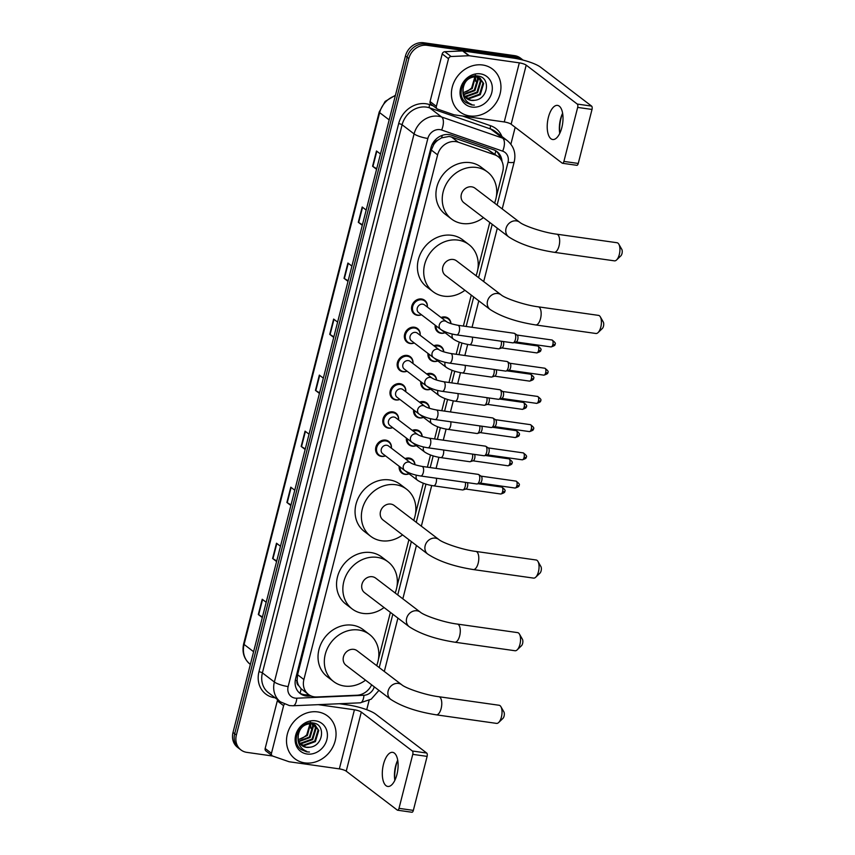 <?xml version="1.0" encoding="UTF-8"?>
<svg xmlns="http://www.w3.org/2000/svg" width="855" height="855" viewBox="0 0 855 855"><rect width="100%" height="100%" fill="white"/><g stroke="black" fill="none" stroke-linecap="round" stroke-linejoin="round"><path stroke-width="1.28" d="M441.041 317.504A8.614 7.503 -52.7 0 1 445.113 316.959A8.614 7.503 -52.7 0 1 448.266 318.263A8.614 7.503 -52.7 0 1 450.959 323.628M445.038 332.723A8.614 7.503 -52.7 0 1 440.966 333.268A8.614 7.503 -52.7 0 1 437.824 331.964A8.614 7.503 -52.7 0 1 435.174 325.21M433.848 345.719A8.614 7.503 -52.7 0 1 437.92 345.185A8.614 7.503 -52.7 0 1 441.073 346.489A8.614 7.503 -52.7 0 1 443.766 351.843M437.846 360.949A8.614 7.503 -52.7 0 1 433.774 361.483A8.614 7.503 -52.7 0 1 430.621 360.179A8.614 7.503 -52.7 0 1 427.981 353.425M426.656 373.945A8.614 7.503 -52.7 0 1 430.728 373.4A8.614 7.503 -52.7 0 1 433.88 374.704A8.614 7.503 -52.7 0 1 436.574 380.069M430.653 389.164A8.614 7.503 -52.7 0 1 426.581 389.709A8.614 7.503 -52.7 0 1 423.428 388.405A8.614 7.503 -52.7 0 1 420.778 381.651M419.463 402.16A8.614 7.503 -52.7 0 1 423.535 401.626A8.614 7.503 -52.7 0 1 426.677 402.929A8.614 7.503 -52.7 0 1 429.381 408.284M423.46 417.39A8.614 7.503 -52.7 0 1 419.388 417.924A8.614 7.503 -52.7 0 1 416.235 416.62A8.614 7.503 -52.7 0 1 413.585 409.866M412.27 430.386A8.614 7.503 -52.7 0 1 416.342 429.851A8.614 7.503 -52.7 0 1 419.484 431.144A8.614 7.503 -52.7 0 1 422.188 436.51M416.267 445.615A8.614 7.503 -52.7 0 1 412.185 446.15A8.614 7.503 -52.7 0 1 409.043 444.846A8.614 7.503 -52.7 0 1 406.392 438.091M405.078 458.601A8.614 7.503 -52.7 0 1 409.15 458.066A8.614 7.503 -52.7 0 1 412.292 459.37A8.614 7.503 -52.7 0 1 414.996 464.725M409.075 473.83A8.614 7.503 -52.7 0 1 404.992 474.365A8.614 7.503 -52.7 0 1 401.85 473.072A8.614 7.503 -52.7 0 1 399.2 466.306M414.28 342.983A8.614 7.503 -52.7 0 1 410.197 343.518A8.614 7.503 -52.7 0 1 407.055 342.214A8.614 7.503 -52.7 0 1 405.291 332.477A8.614 7.503 -52.7 0 1 414.354 327.219A8.614 7.503 -52.7 0 1 417.497 328.512A8.614 7.503 -52.7 0 1 420.147 335.278A8.08 7.032 -52.7 0 0 417.593 329.271L415.092 327.358M407.076 371.198A8.614 7.503 -52.7 0 1 403.004 371.743A8.614 7.503 -52.7 0 1 399.862 370.439A8.614 7.503 -52.7 0 1 398.099 360.692A8.614 7.503 -52.7 0 1 407.162 355.434A8.614 7.503 -52.7 0 1 410.304 356.738A8.614 7.503 -52.7 0 1 412.954 363.493M399.884 399.424A8.614 7.503 -52.7 0 1 395.812 399.958A8.614 7.503 -52.7 0 1 392.669 398.654A8.614 7.503 -52.7 0 1 390.906 388.918A8.614 7.503 -52.7 0 1 399.969 383.66A8.614 7.503 -52.7 0 1 403.111 384.964A8.614 7.503 -52.7 0 1 405.762 391.718M392.691 427.639A8.614 7.503 -52.7 0 1 388.619 428.184A8.614 7.503 -52.7 0 1 385.477 426.88A8.614 7.503 -52.7 0 1 383.713 417.133A8.614 7.503 -52.7 0 1 392.776 411.875A8.614 7.503 -52.7 0 1 395.918 413.179A8.614 7.503 -52.7 0 1 398.569 419.933M421.472 314.758A8.614 7.503 -52.7 0 1 417.39 315.292A8.614 7.503 -52.7 0 1 414.248 313.999A8.614 7.503 -52.7 0 1 412.484 304.252A8.614 7.503 -52.7 0 1 421.547 298.994A8.614 7.503 -52.7 0 1 424.689 300.297A8.614 7.503 -52.7 0 1 427.34 307.052M385.498 455.865A8.614 7.503 -52.7 0 1 381.426 456.399A8.614 7.503 -52.7 0 1 378.284 455.095A8.614 7.503 -52.7 0 1 376.521 445.359A8.614 7.503 -52.7 0 1 385.584 440.101A8.614 7.503 -52.7 0 1 388.726 441.404A8.614 7.503 -52.7 0 1 391.376 448.159M496.295 196.864L502.751 171.556A16.149 14.065 127.3 0 0 498.187 156.679L487.895 149.614L451.472 137.003L449.078 136.447L441.533 137.89L437.856 140.167A5.387 4.692 127.3 0 0 433.742 144.442A16.149 3.473 -165.7 0 1 432.288 144.217M498.187 156.679A16.149 14.065 127.3 0 0 494.724 154.819L458.301 142.208A16.149 14.065 127.3 0 0 455.865 141.62A16.149 14.065 127.3 0 0 437.621 154.862L303.888 679.533A16.149 14.065 127.3 0 0 308.441 694.41A16.149 14.065 127.3 0 0 316.884 696.975L356.984 695.222A16.149 14.065 127.3 0 0 371.636 684.812M298.79 685.721A16.149 14.065 -52.7 0 1 297.145 680.345L297.07 680.612A5.387 4.692 127.3 0 0 298.79 685.721L301.12 688.756L308.441 694.41M433.742 144.442L433.677 144.709A16.149 14.065 -52.7 0 1 437.856 140.167M433.677 144.709L431.305 150.053L297.572 674.713L297.145 680.345M376.788 665.724L377.205 664.089M378.402 659.397L390.393 612.362M395.299 593.092L395.715 591.457M396.912 586.754L408.904 539.719M413.82 520.449L414.237 518.814M415.434 514.122L423.31 483.225M427.404 467.161L430.503 454.999M434.597 438.946L437.696 426.773M441.789 410.721L444.889 398.558M448.982 382.506L452.081 370.333M456.175 354.28L459.274 342.118M463.367 326.065L471.255 295.103M476.171 275.834L476.588 274.199M477.785 269.507L489.776 222.46M494.682 203.191L495.098 201.556M501.992 161.467A16.149 14.065 127.3 0 0 496.947 151.57A16.149 14.065 127.3 0 0 493.485 149.721L451.59 135.208A16.149 14.065 127.3 0 0 449.153 134.62A16.149 14.065 127.3 0 0 430.909 147.872L295.616 678.667A16.149 14.065 127.3 0 0 300.169 693.544A16.149 14.065 127.3 0 0 308.612 696.098L311.188 695.991M272.627 756.023L246.828 752.368A16.149 14.065 -52.7 0 1 240.928 749.921A16.149 14.065 -52.7 0 1 236.375 735.043L408.808 58.557A16.149 14.065 -52.7 0 1 427.051 45.315L517.927 58.215A16.149 14.065 -52.7 0 1 522.993 60.074M515.18 127.31L510.873 144.206M369.104 700.416L366.731 709.703M240.928 749.921L237.572 747.356A16.149 14.065 -52.7 0 1 233.009 732.479L405.452 55.992A16.149 14.065 -52.7 0 1 423.695 42.75L514.56 55.65L516.249 56.932A16.149 14.065 -52.7 0 1 522.138 59.369A16.149 14.065 -52.7 0 0 516.249 56.932L425.373 44.033L516.249 56.932L517.927 58.215M405.452 55.992L407.13 57.274A16.149 14.065 -52.7 0 1 425.373 44.033A16.149 14.065 -52.7 0 0 407.13 57.274L234.698 733.761L407.13 57.274L408.808 58.557M239.25 748.638A16.149 14.065 -52.7 0 1 234.698 733.761A16.149 14.065 -52.7 0 0 239.25 748.638M308.89 694.73L306.934 694.816A16.149 14.065 -52.7 0 1 299.357 692.86M496.071 150.972A16.149 14.065 -52.7 0 1 500.122 158.506M262.453 616.979L258.67 614.756A4.307 0.93 -165.7 0 1 258.317 614.531L262.303 617.567M266.204 602.283L262.218 599.248L258.317 614.531M276.742 560.944L272.948 558.732A4.307 0.93 -165.7 0 1 272.606 558.497L276.593 561.532M280.483 546.249L276.496 543.214L272.606 558.497M291.021 504.91L287.237 502.697A4.307 0.93 -165.7 0 1 286.885 502.462L290.871 505.497M294.761 490.214L290.786 487.179L286.885 502.462M305.31 448.875L301.516 446.663A4.307 0.93 -165.7 0 1 301.163 446.428L305.149 449.463M309.05 434.18L305.064 431.144L301.163 446.428M376.724 168.702L372.93 166.49A4.307 0.93 -165.7 0 1 372.588 166.255L376.563 169.29M380.464 154.018L376.478 150.972L372.588 166.255M362.435 224.737L358.651 222.524A4.307 0.93 -165.7 0 1 358.298 222.289L362.285 225.325M366.186 210.052L362.199 207.006L358.298 222.289M348.156 280.771L344.362 278.559A4.307 0.93 -165.7 0 1 344.02 278.324L348.006 281.359M351.897 266.076L347.91 263.041L344.02 278.324M333.867 336.806L330.083 334.594A4.307 0.93 -165.7 0 1 329.731 334.358L333.717 337.394M337.618 322.111L333.632 319.075L329.731 334.358M319.588 392.84L315.805 390.628A4.307 0.93 -165.7 0 1 315.452 390.393L319.439 393.428M323.329 378.145L319.343 375.11L315.452 390.393M514.56 55.65A16.149 14.065 -52.7 0 1 520.46 58.087L523.1 60.096M469.684 115.938A26.911 23.448 -52.7 0 1 459.862 111.877A26.911 23.448 -52.7 0 1 454.336 81.428A26.911 23.448 -52.7 0 1 482.669 65.001A26.911 23.448 -52.7 0 1 492.491 69.063A26.911 23.448 -52.7 0 1 498.016 99.511A26.911 23.448 -52.7 0 1 469.684 115.938M465.355 97.288L468.337 98.25L479.612 94.157L482.99 82.988L480.125 78.19M465.633 97.588L469.01 98.753L480.286 94.67L483.663 83.491L479.794 77.933L475.54 76.234L473.381 76.223M480.457 78.436L476.214 76.747C468.059 77.068 463.613 81.749 462.886 90.801A12.162 10.602 -52.7 0 0 466.702 98.539A12.162 10.602 -52.7 0 0 471.137 100.377A12.162 10.602 -52.7 0 0 474.664 100.281C488.451 99.169 490.781 77.303 478.244 76.084C466.114 73.241 455.544 92.255 464.351 101.168L465.9 102.589L471.629 104.417C465.761 102.023 462.844 97.481 462.886 90.801M464.351 95.91L465.676 96.209L476.94 92.126L480.328 80.947L478.629 77.378M478.351 77.046L477.453 76.159M464.586 96.273L466.338 96.722L477.614 92.629L480.991 81.46L479.024 77.559M478.736 77.239L477.122 75.945M463.549 94.253L474.279 90.085L477.656 78.917L476.919 76.854M476.695 76.448L476.363 75.913M463.731 94.691L474.942 90.598L478.319 79.419L477.368 76.961M477.133 76.576L476.673 75.913M474.942 76.683L471.607 88.054L468.262 90.662A12.162 10.602 -52.7 0 1 463.057 92.426M463.121 92.789L472.27 88.557L475.466 76.683M463.325 84.057L462.993 93.794M466.541 98.421L471.009 100.281L474.664 100.281M480.414 73.861A17.549 15.294 -52.7 0 1 491.764 92.682A17.549 15.294 -52.7 0 1 471.949 107.078A17.549 15.294 -52.7 0 1 460.589 88.257A17.549 15.294 -52.7 0 1 480.414 73.861M475.273 74.118L475.797 81.46M465.783 102.493L471.618 104.93L474.354 105.09M562.558 113.341A21.535 9.501 -81.9 0 0 561.051 118.086A21.535 9.501 -81.9 0 0 559.726 133.284M559.747 133.401A17.228 7.599 98.1 0 1 559.576 132.215A17.228 7.599 98.1 0 1 560.527 119.059A17.228 7.599 98.1 0 1 562.109 114.335A17.228 7.599 98.1 0 1 562.611 113.245M561.831 127.587A17.228 7.599 -81.9 0 0 557.535 105.4A17.228 7.599 -81.9 0 0 548.386 117.327A17.228 7.599 -81.9 0 0 552.693 139.515A17.228 7.599 -81.9 0 0 561.831 127.587M436.371 106.362A2.693 2.341 127.3 0 0 437.129 108.842L430.824 104.043A2.693 2.341 -52.7 0 1 430.065 101.563L436.371 106.362L448.512 58.739L442.206 53.929A2.693 2.341 -52.7 0 1 444.814 51.706L462.576 50.926A2.693 2.341 -52.7 0 1 463.004 50.947L513.011 58.044A21.535 4.638 -165.7 0 1 540.552 67.171L591.617 106.106A2.693 1.186 98.1 0 1 592.013 109.451L577.67 107.409A2.693 1.186 -81.9 0 0 577.264 104.064L526.199 65.13A5.387 1.154 14.3 0 0 519.316 62.853L469.31 55.757A2.693 2.341 127.3 0 0 468.882 55.735L451.119 56.505A2.693 2.341 127.3 0 0 448.512 58.739M430.065 101.563L442.206 53.929M437.129 108.842A2.693 2.341 127.3 0 0 437.707 109.151L453.845 114.741A2.693 2.341 127.3 0 0 454.251 114.837L504.258 121.944A5.387 1.154 14.3 0 1 511.14 124.221L562.205 163.155A2.693 1.186 -81.9 0 0 562.472 163.273A2.693 1.186 -81.9 0 0 563.905 161.413L578.258 163.444L592.013 109.451M578.258 163.444A2.693 1.186 98.1 0 1 576.826 165.314L562.472 163.273M563.905 161.413L577.67 107.409M618.817 244.177L621.788 249.339A3.773 1.667 98.1 0 1 621.991 253.593A3.773 1.667 98.1 0 1 620.858 255.837L616.573 259.963A9.149 4.04 -81.9 0 0 619.309 254.512A9.149 4.04 -81.9 0 0 618.817 244.177A9.149 4.04 -81.9 0 0 617.021 242.735L556.755 234.174A9.149 4.04 98.1 0 1 559.042 245.962A9.149 4.04 98.1 0 1 554.179 252.3L614.446 260.85A9.149 4.04 -81.9 0 0 616.573 259.963M556.755 234.174C543.085 232.549 523.249 225.528 519.712 222.268L475.038 188.207A9.149 7.973 127.3 0 0 471.693 186.828A9.149 7.973 127.3 0 0 462.063 192.418A9.149 7.973 127.3 0 0 463.934 202.763L508.618 236.824C519.722 244.092 534.92 249.243 554.179 252.3M483.449 217.64A29.604 25.789 -52.7 0 1 462.341 223.508A29.604 25.789 -52.7 0 1 451.536 219.03A29.604 25.789 -52.7 0 1 445.466 185.546A29.604 25.789 -52.7 0 1 476.63 167.473A29.604 25.789 -52.7 0 1 487.436 171.941A29.604 25.789 -52.7 0 1 494.543 203.084M451.536 219.03L445.231 214.231A29.604 25.789 -52.7 0 1 439.16 180.736A29.604 25.789 -52.7 0 1 470.325 162.664A29.604 25.789 -52.7 0 1 481.13 167.142L487.436 171.941M600.306 316.82L603.267 321.982A3.773 1.667 98.1 0 1 603.47 326.236A3.773 1.667 98.1 0 1 602.348 328.48L598.062 332.606A9.149 4.04 -81.9 0 0 600.787 327.155A9.149 4.04 -81.9 0 0 600.306 316.82A9.149 4.04 -81.9 0 0 598.5 315.377L538.244 306.817A9.149 4.04 98.1 0 1 540.531 318.605A9.149 4.04 98.1 0 1 535.668 324.943L595.935 333.493A9.149 4.04 -81.9 0 0 598.062 332.606M538.244 306.817C524.575 305.192 504.739 298.16 501.201 294.911L456.517 260.85A9.149 7.973 127.3 0 0 453.182 259.471A9.149 7.973 127.3 0 0 443.542 265.061A9.149 7.973 127.3 0 0 445.423 275.406L490.097 309.467C501.212 316.735 516.399 321.886 535.668 324.943M464.928 290.283A29.604 25.789 -52.7 0 1 443.831 296.151A29.604 25.789 -52.7 0 1 433.025 291.673A29.604 25.789 -52.7 0 1 426.944 258.189A29.604 25.789 -52.7 0 1 458.109 240.116A29.604 25.789 -52.7 0 1 468.925 244.583A29.604 25.789 -52.7 0 1 476.032 275.727M433.025 291.673L426.72 286.863A29.604 25.789 -52.7 0 1 420.639 253.379A29.604 25.789 -52.7 0 1 451.803 235.307A29.604 25.789 -52.7 0 1 462.619 239.774L468.925 244.583M537.955 561.436L540.916 566.598A3.773 1.667 98.1 0 1 541.119 570.851A3.773 1.667 98.1 0 1 539.997 573.096L535.711 577.221A9.149 4.04 -81.9 0 0 538.436 571.771A9.149 4.04 -81.9 0 0 537.955 561.436A9.149 4.04 -81.9 0 0 536.149 559.993L475.893 551.432A9.149 4.04 98.1 0 1 478.169 563.221A9.149 4.04 98.1 0 1 473.317 569.558L533.573 578.108A9.149 4.04 -81.9 0 0 535.711 577.221M475.893 551.432C462.224 549.808 442.388 542.775 438.85 539.526L394.166 505.465A9.149 7.973 127.3 0 0 390.831 504.087A9.149 7.973 127.3 0 0 381.191 509.676A9.149 7.973 127.3 0 0 383.072 520.022L427.746 554.083C438.861 561.34 454.048 566.502 473.317 569.558M402.577 534.899A29.604 25.789 -52.7 0 1 381.48 540.766A29.604 25.789 -52.7 0 1 370.675 536.288A29.604 25.789 -52.7 0 1 364.593 502.804A29.604 25.789 -52.7 0 1 395.758 484.732A29.604 25.789 -52.7 0 1 406.574 489.199A29.604 25.789 -52.7 0 1 413.67 520.342M370.675 536.288L364.369 531.479A29.604 25.789 -52.7 0 1 358.288 497.995A29.604 25.789 -52.7 0 1 389.452 479.922A29.604 25.789 -52.7 0 1 400.268 484.39L406.574 489.199M519.434 634.079L522.405 639.23A3.773 1.667 98.1 0 1 522.608 643.494A3.773 1.667 98.1 0 1 521.475 645.728L517.19 649.853A9.149 4.04 -81.9 0 0 519.926 644.414A9.149 4.04 -81.9 0 0 519.434 634.079A9.149 4.04 -81.9 0 0 517.638 632.625L457.372 624.075A9.149 4.04 98.1 0 1 459.659 635.853A9.149 4.04 98.1 0 1 454.796 642.191L515.063 650.751A9.149 4.04 -81.9 0 0 517.19 649.853M457.372 624.075C443.702 622.44 423.866 615.418 420.329 612.169L375.655 578.108A9.149 7.973 127.3 0 0 372.31 576.73A9.149 7.973 127.3 0 0 362.68 582.308A9.149 7.973 127.3 0 0 364.551 592.665L409.235 626.726C420.339 633.983 435.537 639.145 454.796 642.191M384.066 607.531A29.604 25.789 -52.7 0 1 362.958 613.398A29.604 25.789 -52.7 0 1 352.153 608.931A29.604 25.789 -52.7 0 1 346.083 575.447A29.604 25.789 -52.7 0 1 377.247 557.364A29.604 25.789 -52.7 0 1 388.052 561.842A29.604 25.789 -52.7 0 1 395.16 592.985M352.153 608.931L345.848 604.122A29.604 25.789 -52.7 0 1 339.777 570.638A29.604 25.789 -52.7 0 1 370.942 552.565A29.604 25.789 -52.7 0 1 381.747 557.033L388.052 561.842M500.923 706.722L503.884 711.873A3.773 1.667 98.1 0 1 504.087 716.127A3.773 1.667 98.1 0 1 502.964 718.371L498.679 722.496A9.149 4.04 -81.9 0 0 501.404 717.056A9.149 4.04 -81.9 0 0 500.923 706.722A9.149 4.04 -81.9 0 0 499.117 705.268L438.861 696.718A9.149 4.04 98.1 0 1 441.148 708.496A9.149 4.04 98.1 0 1 436.285 714.833L496.552 723.394A9.149 4.04 -81.9 0 0 498.679 722.496M438.861 696.718C425.192 695.083 405.356 688.061 401.818 684.812L357.134 650.751A9.149 7.973 127.3 0 0 353.799 649.362A9.149 7.973 127.3 0 0 344.159 654.951A9.149 7.973 127.3 0 0 346.04 665.308L390.714 699.369C401.829 706.625 417.016 711.788 436.285 714.833M365.545 680.174A29.604 25.789 -52.7 0 1 344.447 686.041A29.604 25.789 -52.7 0 1 333.642 681.574A29.604 25.789 -52.7 0 1 327.561 648.079A29.604 25.789 -52.7 0 1 358.726 630.007A29.604 25.789 -52.7 0 1 369.542 634.485A29.604 25.789 -52.7 0 1 376.649 665.617M333.642 681.574L327.337 676.765A29.604 25.789 -52.7 0 1 321.256 643.281A29.604 25.789 -52.7 0 1 352.42 625.197A29.604 25.789 -52.7 0 1 363.236 629.675L369.542 634.485M456.688 334.893C450.104 333.888 444.76 332.061 440.656 329.389L418.64 312.599A4.841 4.222 -52.7 0 1 417.646 307.127A4.841 4.222 -52.7 0 1 422.744 304.166A4.841 4.222 -52.7 0 1 424.508 304.893L446.534 321.683C448.554 323.019 452.391 324.227 458.045 325.306A4.841 2.138 98.1 0 1 459.253 331.548A4.841 2.138 98.1 0 1 459.178 331.826A4.841 2.138 98.1 0 1 456.688 334.893L512.829 342.866A4.841 2.138 98.1 0 0 513.278 342.834A4.841 2.138 98.1 0 0 515.405 339.51A4.841 2.138 98.1 0 0 514.678 333.493A4.841 2.138 98.1 0 0 514.614 333.439A4.841 2.138 98.1 0 0 514.197 333.279L458.045 325.306M421.43 314.736A8.08 7.032 -52.7 0 1 417.945 315.11A8.08 7.032 -52.7 0 1 414.996 313.892A8.08 7.032 -52.7 0 1 413.339 304.754A8.08 7.032 -52.7 0 1 421.836 299.827A8.08 7.032 -52.7 0 1 424.785 301.046A8.08 7.032 -52.7 0 1 427.308 307.031M517.125 335.107A3.495 1.539 98.1 0 1 517.179 335.139A3.495 1.539 98.1 0 1 517.232 335.171A3.495 1.539 98.1 0 1 517.745 339.521A3.495 1.539 98.1 0 1 516.217 341.915L513.278 342.834M449.495 363.119C442.911 362.114 437.568 360.276 433.464 357.614L411.447 340.824A4.841 4.222 -52.7 0 1 410.453 335.342A4.841 4.222 -52.7 0 1 415.551 332.381A4.841 4.222 -52.7 0 1 417.315 333.119L439.342 349.909C441.362 351.234 445.199 352.442 450.852 353.521A4.841 2.138 98.1 0 1 452.06 359.763A4.841 2.138 98.1 0 1 451.985 360.051A4.841 2.138 98.1 0 1 449.495 363.119L505.636 371.091A4.841 2.138 98.1 0 0 506.085 371.049A4.841 2.138 98.1 0 0 508.212 367.736A4.841 2.138 98.1 0 0 507.485 361.708A4.841 2.138 98.1 0 0 507.421 361.665A4.841 2.138 98.1 0 0 507.004 361.494L450.852 353.521M414.237 342.951A8.08 7.032 -52.7 0 1 410.753 343.325A8.08 7.032 -52.7 0 1 407.803 342.107A8.08 7.032 -52.7 0 1 406.146 332.98A8.08 7.032 -52.7 0 1 414.643 328.042A8.08 7.032 -52.7 0 1 417.593 329.271M509.933 363.322A3.495 1.539 98.1 0 1 509.986 363.354A3.495 1.539 98.1 0 1 510.04 363.386A3.495 1.539 98.1 0 1 510.553 367.746A3.495 1.539 98.1 0 1 509.024 370.14L506.085 371.049M442.302 391.344C435.719 390.34 430.375 388.501 426.271 385.829L404.244 369.039A4.841 4.222 -52.7 0 1 403.25 363.567A4.841 4.222 -52.7 0 1 408.359 360.607A4.841 4.222 -52.7 0 1 410.122 361.334L432.149 378.124C434.169 379.46 438.006 380.667 443.66 381.747A4.841 2.138 98.1 0 1 444.867 387.988A4.841 2.138 98.1 0 1 444.792 388.266A4.841 2.138 98.1 0 1 442.302 391.344L498.444 399.306A4.841 2.138 98.1 0 0 498.893 399.274A4.841 2.138 98.1 0 0 501.019 395.961A4.841 2.138 98.1 0 0 500.293 389.933A4.841 2.138 98.1 0 0 500.228 389.88A4.841 2.138 98.1 0 0 499.812 389.72L443.66 381.747M407.044 371.177A8.08 7.032 -52.7 0 1 403.56 371.551A8.08 7.032 -52.7 0 1 400.61 370.333A8.08 7.032 -52.7 0 1 398.954 361.195A8.08 7.032 -52.7 0 1 407.45 356.268A8.08 7.032 -52.7 0 1 410.4 357.486A8.08 7.032 -52.7 0 1 412.922 363.471M502.74 391.547A3.495 1.539 98.1 0 1 502.793 391.579A3.495 1.539 98.1 0 1 502.836 391.611A3.495 1.539 98.1 0 1 503.36 395.961A3.495 1.539 98.1 0 1 501.832 398.355L498.893 399.274M435.099 419.559C428.515 418.555 423.182 416.716 419.078 414.055L397.051 397.265A4.841 4.222 -52.7 0 1 396.057 391.782A4.841 4.222 -52.7 0 1 401.166 388.822A4.841 4.222 -52.7 0 1 402.929 389.559L424.956 406.349C426.976 407.685 430.813 408.882 436.467 409.962A4.841 2.138 98.1 0 1 437.675 416.203A4.841 2.138 98.1 0 1 437.6 416.492A4.841 2.138 98.1 0 1 435.099 419.559L491.251 427.532A4.841 2.138 98.1 0 0 491.7 427.489A4.841 2.138 98.1 0 0 493.827 424.176A4.841 2.138 98.1 0 0 493.1 418.148A4.841 2.138 98.1 0 0 493.036 418.106A4.841 2.138 98.1 0 0 492.619 417.935L436.467 409.962M399.851 399.392A8.08 7.032 -52.7 0 1 396.367 399.766A8.08 7.032 -52.7 0 1 393.418 398.548A8.08 7.032 -52.7 0 1 391.761 389.42A8.08 7.032 -52.7 0 1 400.258 384.483A8.08 7.032 -52.7 0 1 403.207 385.712A8.08 7.032 -52.7 0 1 405.719 391.686M495.547 419.762A3.495 1.539 98.1 0 1 495.601 419.794A3.495 1.539 98.1 0 1 495.644 419.826A3.495 1.539 98.1 0 1 496.167 424.187A3.495 1.539 98.1 0 1 494.639 426.581L491.7 427.489M427.906 447.785C421.323 446.78 415.99 444.942 411.886 442.27L389.859 425.48A4.841 4.222 -52.7 0 1 388.865 420.008A4.841 4.222 -52.7 0 1 393.963 417.048A4.841 4.222 -52.7 0 1 395.737 417.774L417.764 434.564C419.773 435.9 423.62 437.108 429.274 438.188A4.841 2.138 98.1 0 1 430.482 444.429A4.841 2.138 98.1 0 1 430.407 444.707A4.841 2.138 98.1 0 1 427.906 447.785L484.058 455.747A4.841 2.138 98.1 0 0 484.507 455.715A4.841 2.138 98.1 0 0 486.634 452.402A4.841 2.138 98.1 0 0 485.907 446.374A4.841 2.138 98.1 0 0 485.843 446.321A4.841 2.138 98.1 0 0 485.426 446.16L429.274 438.188M392.659 427.618A8.08 7.032 -52.7 0 1 389.175 427.992A8.08 7.032 -52.7 0 1 386.225 426.773A8.08 7.032 -52.7 0 1 384.568 417.635A8.08 7.032 -52.7 0 1 393.065 412.709A8.08 7.032 -52.7 0 1 396.015 413.927A8.08 7.032 -52.7 0 1 398.526 419.912M488.355 447.988A3.495 1.539 98.1 0 1 488.408 448.02A3.495 1.539 98.1 0 1 488.451 448.052A3.495 1.539 98.1 0 1 488.975 452.402A3.495 1.539 98.1 0 1 487.446 454.796L484.507 455.715M420.713 476C414.13 474.995 408.797 473.157 404.693 470.496L382.666 453.706A4.841 4.222 -52.7 0 1 381.672 448.223A4.841 4.222 -52.7 0 1 386.77 445.263A4.841 4.222 -52.7 0 1 388.544 446L410.571 462.79C412.58 464.126 416.417 465.334 422.081 466.413A4.841 2.138 98.1 0 1 423.289 472.644A4.841 2.138 98.1 0 1 423.214 472.933A4.841 2.138 98.1 0 1 420.713 476L476.866 483.973A4.841 2.138 98.1 0 0 477.314 483.93A4.841 2.138 98.1 0 0 479.441 480.617A4.841 2.138 98.1 0 0 478.715 474.589A4.841 2.138 98.1 0 0 478.65 474.546A4.841 2.138 98.1 0 0 478.234 474.375L422.081 466.413M385.466 455.833A8.08 7.032 -52.7 0 1 381.982 456.207A8.08 7.032 -52.7 0 1 379.032 454.988A8.08 7.032 -52.7 0 1 377.376 445.861A8.08 7.032 -52.7 0 1 385.872 440.934A8.08 7.032 -52.7 0 1 388.822 442.153A8.08 7.032 -52.7 0 1 391.334 448.127M481.162 476.203A3.495 1.539 98.1 0 1 481.215 476.235A3.495 1.539 98.1 0 1 481.258 476.278A3.495 1.539 98.1 0 1 481.782 480.628A3.495 1.539 98.1 0 1 480.254 483.022L477.314 483.93M472.323 337.116A4.841 2.138 98.1 0 1 472.078 341.658A4.841 2.138 98.1 0 1 469.577 344.725C462.993 343.721 457.649 341.882 453.556 339.221L442.206 330.564A4.841 4.222 -52.7 0 1 441.704 330.105M444.995 332.702A8.08 7.032 -52.7 0 1 441.511 333.076A8.08 7.032 -52.7 0 1 438.562 331.858A8.08 7.032 -52.7 0 1 436.05 325.873M441.917 318.167A8.08 7.032 -52.7 0 1 445.412 317.793A8.08 7.032 -52.7 0 1 448.351 319.011A8.08 7.032 -52.7 0 1 450.852 323.585M503.274 341.508A3.495 1.539 98.1 0 1 503.477 345.495A3.495 1.539 98.1 0 1 501.938 347.889L499.01 348.797A4.841 2.138 98.1 0 1 498.561 348.84L469.577 344.725M501.308 341.231A4.841 2.138 98.1 0 1 499.01 348.797M465.131 365.341A4.841 2.138 98.1 0 1 464.874 369.873A4.841 2.138 98.1 0 1 462.384 372.951C455.801 371.946 450.457 370.108 446.363 367.436L435.013 358.79A4.841 4.222 -52.7 0 1 434.511 358.32M437.803 360.917A8.08 7.032 -52.7 0 1 434.319 361.291A8.08 7.032 -52.7 0 1 431.369 360.073A8.08 7.032 -52.7 0 1 428.857 354.098M434.725 346.393A8.08 7.032 -52.7 0 1 438.22 346.019A8.08 7.032 -52.7 0 1 441.159 347.237A8.08 7.032 -52.7 0 1 443.66 351.811M496.082 369.734A3.495 1.539 98.1 0 1 496.285 373.71A3.495 1.539 98.1 0 1 494.746 376.104L491.817 377.023A4.841 2.138 98.1 0 1 491.369 377.066L462.384 372.951M494.115 369.456A4.841 2.138 98.1 0 1 491.817 377.023M457.938 393.557A4.841 2.138 98.1 0 1 457.682 398.099A4.841 2.138 98.1 0 1 455.191 401.166C448.608 400.161 443.264 398.323 439.171 395.662L427.821 387.005A4.841 4.222 -52.7 0 1 427.308 386.546M430.61 389.143A8.08 7.032 -52.7 0 1 427.126 389.517A8.08 7.032 -52.7 0 1 424.176 388.298A8.08 7.032 -52.7 0 1 421.665 382.313M427.532 374.608A8.08 7.032 -52.7 0 1 431.027 374.234A8.08 7.032 -52.7 0 1 433.966 375.452A8.08 7.032 -52.7 0 1 436.467 380.026M488.889 397.949A3.495 1.539 98.1 0 1 489.092 401.935A3.495 1.539 98.1 0 1 487.553 404.33L484.625 405.238A4.841 2.138 98.1 0 1 484.176 405.281L455.191 401.166M486.923 397.671A4.841 2.138 98.1 0 1 484.625 405.238M450.745 421.782A4.841 2.138 98.1 0 1 450.489 426.314A4.841 2.138 98.1 0 1 447.999 429.392C441.415 428.387 436.071 426.549 431.967 423.877L420.628 415.231A4.841 4.222 -52.7 0 1 420.115 414.761M423.417 417.358A8.08 7.032 -52.7 0 1 419.933 417.742A8.08 7.032 -52.7 0 1 416.984 416.513A8.08 7.032 -52.7 0 1 414.472 410.539M420.339 402.833A8.08 7.032 -52.7 0 1 423.824 402.459A8.08 7.032 -52.7 0 1 426.773 403.678A8.08 7.032 -52.7 0 1 429.274 408.252M481.696 426.175A3.495 1.539 98.1 0 1 481.899 430.151A3.495 1.539 98.1 0 1 480.36 432.545L477.432 433.464A4.841 2.138 98.1 0 1 476.983 433.506L447.999 429.392M479.73 425.897A4.841 2.138 98.1 0 1 477.432 433.464M443.553 449.997A4.841 2.138 98.1 0 1 443.296 454.539A4.841 2.138 98.1 0 1 440.806 457.607C434.222 456.602 428.879 454.764 424.775 452.103L413.435 443.456A4.841 4.222 -52.7 0 1 412.922 442.986M416.225 445.583A8.08 7.032 -52.7 0 1 412.741 445.957A8.08 7.032 -52.7 0 1 409.791 444.739A8.08 7.032 -52.7 0 1 407.279 438.765M413.147 431.048A8.08 7.032 -52.7 0 1 416.631 430.674A8.08 7.032 -52.7 0 1 419.581 431.893A8.08 7.032 -52.7 0 1 422.081 436.478M474.504 454.4A3.495 1.539 98.1 0 1 474.707 458.376A3.495 1.539 98.1 0 1 473.168 460.77L470.239 461.679A4.841 2.138 98.1 0 1 469.79 461.721L440.806 457.607M472.537 454.112A4.841 2.138 98.1 0 1 470.239 461.679M436.36 478.223A4.841 2.138 98.1 0 1 436.103 482.765A4.841 2.138 98.1 0 1 433.613 485.832C427.03 484.828 421.686 482.99 417.582 480.328L406.243 471.671A4.841 4.222 -52.7 0 1 405.73 471.201M409.032 473.798A8.08 7.032 -52.7 0 1 405.548 474.183A8.08 7.032 -52.7 0 1 402.598 472.954A8.08 7.032 -52.7 0 1 400.076 466.98M405.954 459.274A8.08 7.032 -52.7 0 1 409.438 458.9A8.08 7.032 -52.7 0 1 412.388 460.118A8.08 7.032 -52.7 0 1 414.889 464.693M467.311 482.615A3.495 1.539 98.1 0 1 467.514 486.602A3.495 1.539 98.1 0 1 465.975 488.996L463.047 489.904A4.841 2.138 98.1 0 1 462.598 489.947L433.613 485.832M465.344 482.338A4.841 2.138 98.1 0 1 463.047 489.904M397.661 760.287A21.535 9.501 -81.9 0 0 396.154 765.033A21.535 9.501 -81.9 0 0 394.828 780.23M394.85 780.337A17.228 7.599 98.1 0 1 394.668 779.151A17.228 7.599 98.1 0 1 395.619 765.995A17.228 7.599 98.1 0 1 397.212 761.271A17.228 7.599 98.1 0 1 397.703 760.181M396.934 774.523A17.228 7.599 -81.9 0 0 392.627 752.347A17.228 7.599 -81.9 0 0 383.478 764.274A17.228 7.599 -81.9 0 0 387.785 786.45A17.228 7.599 -81.9 0 0 396.934 774.523M271.463 753.308A2.693 2.341 127.3 0 0 272.221 755.788L265.916 750.979A2.693 2.341 -52.7 0 1 265.157 748.499L271.463 753.308L283.604 705.674L277.298 700.865A2.693 2.341 -52.7 0 1 277.8 699.828M265.157 748.499L277.298 700.865M339.296 703.729L348.113 704.99A21.535 4.638 -165.7 0 1 375.644 714.107L426.709 753.041A2.693 1.186 98.1 0 1 427.115 756.386L412.762 754.356A2.693 1.186 -81.9 0 0 412.367 751L361.302 712.076A5.387 1.154 14.3 0 0 354.419 709.789L318.242 704.659M272.221 755.788A2.693 2.341 127.3 0 0 272.798 756.098L288.937 761.687A2.693 2.341 127.3 0 0 289.343 761.784L339.35 768.88A5.387 1.154 14.3 0 1 346.232 771.167L397.308 810.091A2.693 1.186 -81.9 0 0 397.575 810.209A2.693 1.186 -81.9 0 0 399.007 808.349L413.35 810.39L427.115 756.386M413.35 810.39A2.693 1.186 98.1 0 1 411.918 812.25L397.575 810.209M399.007 808.349L412.762 754.356M284.48 704.21A2.693 2.341 127.3 0 0 283.604 705.674M304.786 762.884A26.911 23.448 -52.7 0 1 294.954 758.813A26.911 23.448 -52.7 0 1 289.439 728.375A26.911 23.448 -52.7 0 1 317.771 711.937A26.911 23.448 -52.7 0 1 327.593 716.009A26.911 23.448 -52.7 0 1 333.119 746.447A26.911 23.448 -52.7 0 1 304.786 762.884M300.447 744.224L303.44 745.186L314.715 741.093L318.092 729.924L315.217 725.136M300.736 744.534L304.102 745.699L315.377 741.606L318.755 730.437L314.897 724.869L310.643 723.18L308.473 723.17M315.559 725.382L311.305 723.683C303.162 724.003 298.716 728.684 297.978 737.737A12.162 10.602 -52.7 0 0 301.794 745.485A12.162 10.602 -52.7 0 0 306.24 747.323A12.162 10.602 -52.7 0 0 309.756 747.227C323.543 746.116 325.883 724.238 313.336 723.031C301.206 720.188 290.636 739.201 299.442 748.114L301.003 749.525L306.721 751.363C300.853 748.959 297.946 744.427 297.978 737.737M299.442 742.845L300.768 743.155L312.043 739.062L315.42 727.894L313.732 724.324M313.454 723.993L312.545 723.095M299.678 743.219L301.441 743.658L312.706 739.575L316.094 728.396L314.116 724.495M313.828 724.185L312.225 722.881M298.651 741.189L309.371 737.031L312.748 725.852L312.011 723.8M311.797 723.394L311.466 722.849M298.823 741.638L310.044 737.534L313.422 726.365L312.46 723.896M312.235 723.512L311.776 722.86M310.034 723.619L306.699 734.99L303.365 737.609A12.162 10.602 -52.7 0 1 298.149 739.372M298.224 739.735L307.373 735.503L310.557 723.629M298.416 731.004L298.085 740.729M301.644 745.357L306.111 747.217L309.756 747.227M315.506 720.808A17.549 15.294 -52.7 0 1 326.866 739.628A17.549 15.294 -52.7 0 1 307.041 754.014A17.549 15.294 -52.7 0 1 295.68 735.193A17.549 15.294 -52.7 0 1 315.506 720.808M310.365 721.064L310.899 728.396M300.875 749.44L306.721 751.866L309.446 752.037M451.472 137.003L458.301 142.208M299.987 693.234A16.149 6.413 -92.5 0 0 301.12 688.756M494.97 154.221A16.149 7.62 -70.9 0 0 495.74 150.769M441.533 137.89A16.149 7.62 -70.9 0 0 442.313 135.336M297.07 680.612A16.149 3.473 -165.7 0 1 295.274 680.334M431.305 150.053L437.621 154.862M487.895 149.614L494.724 154.819M297.572 674.713L303.888 679.533M497.118 205.05L508.009 162.311A10.762 9.384 127.3 0 0 502.665 151.153L441.64 130.024A10.762 9.384 127.3 0 0 440.015 129.629A10.762 9.384 127.3 0 0 427.853 138.457L288.146 686.576A10.762 9.384 127.3 0 0 295.114 698.118A10.762 9.384 127.3 0 0 296.813 698.204L363.974 695.265A10.762 9.384 127.3 0 0 374.298 686.843M288.146 686.576A10.762 2.319 14.3 0 1 274.37 682.012L414.087 133.904A21.535 18.757 -52.7 0 1 438.412 116.237A21.535 18.757 -52.7 0 1 441.661 117.017L429.68 107.89A21.535 18.757 127.3 0 0 426.431 107.11A21.535 18.757 127.3 0 0 402.107 124.766L262.4 672.885A21.535 18.757 127.3 0 0 268.47 692.721L280.451 701.859A21.535 18.757 -52.7 0 1 274.37 682.012L262.4 672.885A2.693 0.577 -165.7 0 0 258.958 671.741L398.665 123.622A2.693 0.577 -165.7 0 1 402.107 124.766L414.087 133.904A10.762 2.319 14.3 0 0 427.853 138.457M280.451 701.859L289.396 705.578L293.083 705.76A10.762 4.275 -92.5 0 0 296.813 698.204M398.665 123.622A24.229 21.108 -52.7 0 1 426.036 103.754A24.229 21.108 -52.7 0 1 429.68 104.641L433.207 105.86M462.544 116.024L490.706 125.771A24.229 21.108 -52.7 0 1 501.949 136.554M275.107 697.787A24.229 21.108 -52.7 0 1 258.958 671.741M427.051 45.315L423.695 42.75M236.375 735.043L233.009 732.479M441.64 130.024A10.762 5.077 -70.9 0 0 441.661 117.017L502.676 138.157L490.695 129.02L429.68 107.89A2.693 1.272 109.1 0 1 429.68 104.641M502.665 151.153A10.762 5.077 -70.9 0 0 502.676 138.157A21.535 18.757 -52.7 0 1 507.293 140.626L495.312 131.488A21.535 18.757 127.3 0 0 490.695 129.02A2.693 1.272 109.1 0 1 490.706 125.771M379.214 667.584L392.819 614.211M397.735 594.941L411.341 541.568M416.246 522.298L425.982 484.112M430.204 467.557L433.175 455.897M437.397 439.342L440.368 427.671M444.589 411.116L447.56 399.456M451.782 382.901L454.753 371.23M458.975 354.675L461.946 343.015M466.167 326.46L473.691 296.952M478.597 277.683L492.202 224.32M293.083 705.76L360.233 702.821A10.762 4.275 -92.5 0 0 363.974 695.265M508.009 162.311A10.762 2.319 14.3 0 0 514.24 161.766C516.121 153.184 513.802 146.141 507.293 140.626M306.934 694.816L308.612 696.098M395.309 95.76A21.535 18.757 127.3 0 0 379.652 112.636L244.092 644.446A21.535 18.757 127.3 0 0 250.173 664.282C243.996 659.109 241.826 652.28 243.664 643.794A5.387 1.154 14.3 0 0 244.092 644.446L253.604 651.702M389.164 119.882L379.652 112.636A5.387 1.154 -165.7 0 1 379.214 111.984L385.156 101.403L395.438 95.268M315.805 390.628L319.685 375.377M330.083 334.594L333.974 319.343M344.362 278.559L348.252 263.308M358.651 222.524L362.541 207.273M372.93 166.49L376.82 151.239M301.516 446.663L305.406 431.412M287.237 502.697L291.127 487.436M272.948 558.732L276.838 543.47M258.67 614.756L262.56 599.505M511.14 124.221L526.199 65.13M504.258 121.944L519.316 62.853M463.004 50.947L469.31 55.757M577.264 104.064L591.617 106.106M468.882 55.735L462.576 50.926M444.814 51.706L451.119 56.505M519.712 222.268A9.149 7.973 127.3 0 0 516.367 220.889A9.149 7.973 127.3 0 0 506.032 228.392A9.149 7.973 127.3 0 0 508.618 236.824M501.201 294.911A9.149 7.973 127.3 0 0 497.856 293.532A9.149 7.973 127.3 0 0 487.521 301.035A9.149 7.973 127.3 0 0 490.097 309.467M438.85 539.526A9.149 7.973 127.3 0 0 435.505 538.148A9.149 7.973 127.3 0 0 425.17 545.65A9.149 7.973 127.3 0 0 427.746 554.083M420.329 612.169A9.149 7.973 127.3 0 0 416.984 610.791A9.149 7.973 127.3 0 0 406.649 618.293A9.149 7.973 127.3 0 0 409.235 626.726M401.818 684.812A9.149 7.973 127.3 0 0 398.473 683.423A9.149 7.973 127.3 0 0 388.138 690.936A9.149 7.973 127.3 0 0 390.714 699.369M550.994 346.927C554.179 345.986 555.483 345.121 554.884 344.33C556.081 343.678 555.119 342.235 551.977 340.001A3.495 1.539 98.1 0 1 552.854 344.501A3.495 1.539 98.1 0 1 550.994 346.927L516.046 341.968M554.884 344.33A3.495 0.748 -165.7 0 1 552.854 344.501M440.656 329.389A4.841 4.222 -52.7 0 1 439.224 325.221A4.841 4.222 -52.7 0 1 444.76 320.956A4.841 4.222 -52.7 0 1 446.534 321.683M543.801 375.153C546.986 374.212 548.279 373.346 547.692 372.545C548.889 371.904 547.927 370.461 544.785 368.216A3.495 1.539 98.1 0 1 545.661 372.727A3.495 1.539 98.1 0 1 543.801 375.153L508.853 370.183M547.692 372.545A3.495 0.748 -165.7 0 1 545.661 372.727M433.464 357.614A4.841 4.222 -52.7 0 1 432.032 353.436A4.841 4.222 -52.7 0 1 437.568 349.171A4.841 4.222 -52.7 0 1 439.342 349.909M536.609 403.368C539.794 402.438 541.087 401.561 540.488 400.771C541.696 400.119 540.734 398.676 537.592 396.442A3.495 1.539 98.1 0 1 538.468 400.942A3.495 1.539 98.1 0 1 536.609 403.368L501.661 398.409M540.488 400.771A3.495 0.748 -165.7 0 1 538.468 400.942M426.271 385.829A4.841 4.222 -52.7 0 1 424.839 381.661A4.841 4.222 -52.7 0 1 430.375 377.397A4.841 4.222 -52.7 0 1 432.149 378.124M529.416 431.593C532.601 430.653 533.894 429.787 533.296 428.986C534.503 428.344 533.541 426.902 530.399 424.657A3.495 1.539 98.1 0 1 531.276 429.167A3.495 1.539 98.1 0 1 529.416 431.593L494.468 426.624M533.296 428.986A3.495 0.748 -165.7 0 1 531.276 429.167M419.078 414.055A4.841 4.222 -52.7 0 1 417.646 409.876A4.841 4.222 -52.7 0 1 423.182 405.612A4.841 4.222 -52.7 0 1 424.956 406.349M522.223 459.808C525.408 458.879 526.701 458.013 526.103 457.211C527.311 456.57 526.349 455.127 523.207 452.883A3.495 1.539 98.1 0 1 524.083 457.393A3.495 1.539 98.1 0 1 522.223 459.808L487.275 454.849M526.103 457.211A3.495 0.748 -165.7 0 1 524.083 457.393M411.886 442.27A4.841 4.222 -52.7 0 1 410.453 438.102A4.841 4.222 -52.7 0 1 415.99 433.838A4.841 4.222 -52.7 0 1 417.764 434.564M515.031 488.034C518.216 487.094 519.509 486.228 518.91 485.437C520.118 484.785 519.156 483.342 516.014 481.109A3.495 1.539 98.1 0 1 516.89 485.608A3.495 1.539 98.1 0 1 515.031 488.034L480.083 483.075M518.91 485.437A3.495 0.748 -165.7 0 1 516.89 485.608M404.693 470.496A4.841 4.222 -52.7 0 1 403.261 466.317A4.841 4.222 -52.7 0 1 408.797 462.063A4.841 4.222 -52.7 0 1 410.571 462.79M536.726 352.901C539.911 351.961 541.204 351.095 540.606 350.304C541.813 349.652 540.852 348.209 537.71 345.976A3.495 1.539 98.1 0 1 538.586 350.475A3.495 1.539 98.1 0 1 536.726 352.901L501.778 347.942M540.606 350.304A3.495 0.748 -165.7 0 1 538.586 350.475M453.556 339.221A4.841 4.222 -52.7 0 1 452.124 335.042A4.841 4.222 -52.7 0 1 452.402 334.081M529.534 381.116C532.718 380.186 534.012 379.321 533.413 378.519C534.621 377.878 533.659 376.435 530.517 374.191A3.495 1.539 98.1 0 1 531.393 378.701A3.495 1.539 98.1 0 1 529.534 381.116L494.585 376.157M533.413 378.519A3.495 0.748 -165.7 0 1 531.393 378.701M446.363 367.436A4.841 4.222 -52.7 0 1 444.931 363.268A4.841 4.222 -52.7 0 1 445.209 362.306M522.341 409.342C525.526 408.401 526.819 407.536 526.22 406.745C527.428 406.093 526.466 404.65 523.324 402.416A3.495 1.539 98.1 0 1 524.201 406.916A3.495 1.539 98.1 0 1 522.341 409.342L487.393 404.383M526.22 406.745A3.495 0.748 -165.7 0 1 524.201 406.916M439.171 395.662A4.841 4.222 -52.7 0 1 437.739 391.483A4.841 4.222 -52.7 0 1 438.017 390.521M515.148 437.557C518.333 436.627 519.626 435.761 519.028 434.96C520.235 434.319 519.263 432.876 516.131 430.631A3.495 1.539 98.1 0 1 517.008 435.142A3.495 1.539 98.1 0 1 515.148 437.557L480.2 432.598M519.028 434.96A3.495 0.748 -165.7 0 1 517.008 435.142M431.967 423.877A4.841 4.222 -52.7 0 1 430.535 419.709A4.841 4.222 -52.7 0 1 430.824 418.747M507.956 465.783C511.14 464.842 512.434 463.976 511.835 463.186C513.043 462.534 512.07 461.091 508.939 458.857A3.495 1.539 98.1 0 1 509.804 463.357A3.495 1.539 98.1 0 1 507.956 465.783L473.007 460.824M511.835 463.186A3.495 0.748 -165.7 0 1 509.804 463.357M424.775 452.103A4.841 4.222 -52.7 0 1 423.343 447.924A4.841 4.222 -52.7 0 1 423.631 446.973M500.763 494.008C503.948 493.068 505.241 492.202 504.642 491.401C505.85 490.759 504.877 489.317 501.746 487.072A3.495 1.539 98.1 0 1 502.612 491.582A3.495 1.539 98.1 0 1 500.763 494.008L465.815 489.039M504.642 491.401A3.495 0.748 -165.7 0 1 502.612 491.582M417.582 480.328A4.841 4.222 -52.7 0 1 416.15 476.15A4.841 4.222 -52.7 0 1 416.438 475.188M346.232 771.167L361.302 712.076M339.35 768.88L354.419 709.789M412.367 751L426.709 753.041M360.233 702.821L371.198 699.176L378.947 690.391M384.312 671.474L397.917 618.101M402.833 598.831L416.438 545.458M421.344 526.188L431.711 485.522M436.082 468.401L438.904 457.297M443.275 440.175L446.096 429.082M450.467 411.95L453.3 400.856M457.66 383.735L460.492 372.63M464.853 355.509L467.685 344.415M472.046 327.294L478.789 300.842M483.695 281.573L497.3 228.2M502.216 208.93L514.24 161.766M243.664 643.794L379.214 111.984M477.795 76.405L477.197 75.945M414.996 313.892L412.495 311.979M517.179 335.139L514.614 333.439M424.785 301.046L422.295 299.143M551.977 340.001L517.029 335.042M407.803 342.107L405.302 340.204M509.986 363.354L507.421 361.665M544.785 368.216L509.837 363.257M400.61 370.333L398.109 368.43M502.793 391.579L500.228 389.88M410.4 357.486L407.899 355.584M537.592 396.442L502.644 391.483M393.418 398.548L390.917 396.645M495.601 419.794L493.036 418.106M403.207 385.712L400.706 383.81M530.399 424.657L495.451 419.698M386.225 426.773L383.724 424.871M488.408 448.02L485.843 446.321M396.015 413.927L393.514 412.024M523.207 452.883L488.258 447.924M379.032 454.988L376.531 453.086M481.215 476.235L478.65 474.546M388.822 442.153L386.321 440.25M516.014 481.109L481.066 476.139M438.562 331.858L436.071 329.955M448.351 319.011L445.861 317.109M537.71 345.976L514.005 342.609M431.369 360.073L428.879 358.17M441.159 347.237L438.668 345.335M530.517 374.191L506.812 370.824M424.176 388.298L421.686 386.396M433.966 375.452L431.476 373.55M523.324 402.416L499.609 399.05M416.984 416.513L414.493 414.611M426.773 403.678L424.283 401.775M516.131 430.631L492.416 427.265M409.791 444.739L407.29 442.837M419.581 431.893L417.09 429.99M508.939 458.857L485.223 455.491M402.598 472.954L400.097 471.052M412.388 460.118L409.898 458.216M501.746 487.072L478.031 483.706M312.887 723.341L312.299 722.892"/></g></svg>
